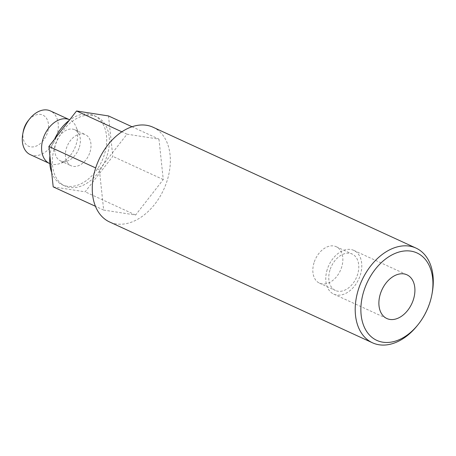 <?xml version="1.0" encoding="UTF-8"?>
<svg xmlns="http://www.w3.org/2000/svg" width="456" height="456" viewBox="0 0 456 456"><rect width="100%" height="100%" fill="white"/><g stroke="black" fill="none" stroke-linecap="round" stroke-linejoin="round"><path stroke-width="0.34" stroke-dasharray="2.28 1.71" d="M432.168 293.1A52.115 35.671 -65.3 0 1 430.213 301.023A52.115 35.671 -65.3 0 1 417.16 325.755M153.079 127.247A52.115 35.671 -65.3 0 1 167.284 180.177A52.115 35.671 -65.3 0 1 109.548 221.952M327.18 269.678A24.054 16.462 114.7 0 0 333.741 294.109A24.054 16.462 114.7 0 0 360.382 274.825A24.054 16.462 114.7 0 0 353.827 250.401A24.054 16.462 114.7 0 0 327.18 269.678M329.95 270.106A20.047 13.72 114.7 0 0 335.411 290.466A20.047 13.72 114.7 0 0 357.618 274.398A20.047 13.72 114.7 0 0 352.152 254.043A20.047 13.72 114.7 0 0 329.95 270.106M314.013 262.781A20.047 13.72 114.7 0 0 319.479 283.142A20.047 13.72 114.7 0 0 341.681 267.073A20.047 13.72 114.7 0 0 336.22 246.719A20.047 13.72 114.7 0 0 314.013 262.781M51.682 172.556A38.087 26.066 114.7 0 0 62.295 184.788A38.087 26.066 114.7 0 0 104.481 154.259A38.087 26.066 114.7 0 0 94.101 115.579A38.087 26.066 114.7 0 0 69.232 120.373M54.566 139.188A38.087 26.066 114.7 0 0 51.916 146.108A38.087 26.066 114.7 0 0 49.909 155.872M107.137 155.485A38.087 26.066 114.7 0 0 96.757 116.799A38.087 26.066 114.7 0 0 54.572 147.328A38.087 26.066 114.7 0 0 64.951 186.008A38.087 26.066 114.7 0 0 107.137 155.485M79.384 147.134A17.111 11.708 114.7 0 0 79.344 134.885A17.111 11.708 114.7 0 0 74.721 129.755A17.111 11.708 114.7 0 0 55.763 143.469A17.111 11.708 114.7 0 0 60.431 160.848A17.111 11.708 114.7 0 0 67.334 161.019A17.111 11.708 114.7 0 0 79.384 147.134M90.009 152.019A17.111 11.708 114.7 0 0 85.346 134.64A17.111 11.708 114.7 0 0 66.388 148.354A17.111 11.708 114.7 0 0 71.05 165.733A17.111 11.708 114.7 0 0 90.009 152.019M49.789 163.596A24.054 16.462 114.7 0 0 59.269 163.732A24.054 16.462 114.7 0 0 76.209 144.216A24.054 16.462 114.7 0 0 76.158 126.996A24.054 16.462 114.7 0 0 69.682 119.797M30.261 154.624A24.054 16.462 114.7 0 0 56.903 135.341A24.054 16.462 114.7 0 0 50.348 110.911M23.25 131.425A17.111 11.708 114.7 0 0 31.681 146.946A17.111 11.708 114.7 0 0 47.515 132.485A17.111 11.708 114.7 0 0 43.679 115.55A17.111 11.708 114.7 0 0 28.181 120.703M53.204 186.874L85.152 191.828L112.803 156.362L108.499 115.938M158.962 139.131L163.265 179.556L135.614 215.021L103.666 210.068L99.368 169.643L127.013 134.178L158.962 139.131L132.006 126.745M163.265 179.556L112.803 156.362M127.013 134.178L121.849 131.807M99.368 169.643L95.686 167.95M103.666 210.068L95.446 206.289M135.614 215.021L85.152 191.828M333.741 294.109L386.853 318.522M319.479 283.142L335.411 290.466M94.101 115.579L96.757 116.799M74.721 129.755L85.346 134.64M79.344 134.885L76.158 126.996M67.334 161.019L59.269 163.732M60.431 160.848L71.05 165.733M62.295 184.788L64.951 186.008M336.22 246.719L352.152 254.043M353.827 250.401L406.946 274.814"/><path stroke-width="0.68" d="M430.105 301.815A48.108 32.923 114.7 0 0 431.912 294.502A48.108 32.923 114.7 0 0 408.211 250.868A48.108 32.923 114.7 0 0 363.7 291.521A48.108 32.923 114.7 0 0 374.484 339.139A48.108 32.923 114.7 0 0 418.055 324.649A48.108 32.923 114.7 0 0 430.105 301.815M418.055 324.649L417.16 325.755A52.115 35.671 -65.3 0 1 372.478 342.798A52.115 35.671 -65.3 0 1 358.273 289.868A52.115 35.671 -65.3 0 1 416.009 248.092A52.115 35.671 -65.3 0 1 432.168 293.1L431.912 294.502M372.478 342.798L109.548 221.952A52.115 35.671 -65.3 0 1 95.344 169.022A52.115 35.671 -65.3 0 1 153.079 127.247L416.009 248.092M380.298 294.091A24.054 16.462 114.7 0 0 386.853 318.522A24.054 16.462 114.7 0 0 413.501 299.244A24.054 16.462 114.7 0 0 406.946 274.814A24.054 16.462 114.7 0 0 380.298 294.091M69.232 120.373A38.087 26.066 114.7 0 0 54.566 139.188M69.682 119.797A24.054 16.462 114.7 0 0 69.654 119.785A24.054 16.462 114.7 0 0 43.006 139.069A24.054 16.462 114.7 0 0 49.561 163.499A24.054 16.462 114.7 0 0 49.789 163.596M69.654 119.785L50.348 110.911A24.054 16.462 114.7 0 0 29.725 118.777A24.054 16.462 114.7 0 0 23.701 130.194A24.054 16.462 114.7 0 0 22.8 133.853A24.054 16.462 114.7 0 0 30.261 154.624L49.561 163.499M29.725 118.777L28.181 120.703A17.111 11.708 114.7 0 0 23.894 128.826A17.111 11.708 114.7 0 0 23.25 131.425L22.8 133.853M132.006 126.745L108.499 115.938L76.551 110.985L48.906 146.45L53.204 186.874L95.446 206.289M49.909 155.872A38.087 26.066 114.7 0 0 51.682 172.556M121.849 131.807L76.551 110.985M95.686 167.95L48.906 146.45"/></g></svg>
